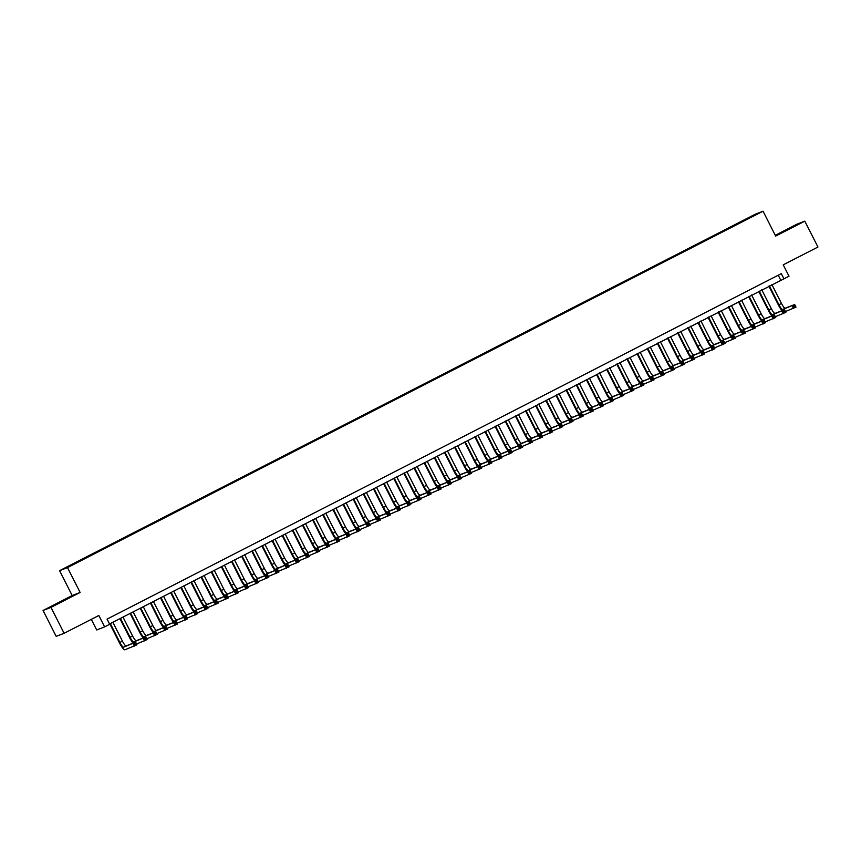 <?xml version="1.0" encoding="UTF-8"?>
<svg xmlns="http://www.w3.org/2000/svg" width="861" height="861" viewBox="0 0 861 861"><rect width="100%" height="100%" fill="white"/><g stroke="black" fill="none" stroke-linecap="round" stroke-linejoin="round"><path stroke-width="1.29" d="M75.079 563.643L71.086 565.591L75.079 563.643M91.309 619.36L96.701 629.972L104.622 626.894L109.691 624.3L107.065 619.124L781.304 273.647L783.94 278.835L789.01 276.23L783.219 264.833L817.95 247.042L804.809 221.148L796.888 224.215L775.266 235.301M43.05 610.471L56.191 636.365L64.112 633.298L50.971 607.392L80.127 592.454L67.502 567.593L59.581 570.671L72.195 595.532L43.05 610.471L50.971 607.392M67.502 567.593L763.05 211.214L755.129 214.292L59.581 570.671M754.161 215.53L749.382 218.048L754.236 215.659M742.58 221.6L740.751 221.761L75.628 562.556L65.974 567.69L81.881 560.124L745.551 220.072M742.247 221.18L756.658 214.195L745.508 219.91M104.622 626.894L98.843 615.497L64.112 633.298M763.05 211.214L775.664 236.075L804.809 221.148M109.53 623.977L783.94 278.835M778.258 275.208L780.723 280.073M741.063 222.375L740.751 221.761M785.286 230.361L779.076 233.988L798.642 223.957L785.393 230.576M80.127 592.454L72.195 595.532M51.595 606.725L71.172 596.705L51.595 606.725M782.003 310.703A8.718 1.711 62.9 0 1 778.387 304.966L768.851 286.164M771.897 284.604L781.465 303.459A5.812 1.141 -117.1 0 0 785.157 308.216L794.681 304.525L795.995 307.119L785.447 311.521M769.357 285.895L778.925 304.751A5.812 1.141 -117.1 0 0 782.627 309.519L794.681 304.525L793.573 306.107L794.1 307.14L795.112 306.624L794.585 305.58M794.1 307.14L793.455 308.41L792.142 305.827L793.573 306.107M795.112 306.624L795.995 307.119M793.982 226.421L781.314 232.868M778.624 234.16L796.629 225.033M66.512 599.17L53.845 605.606M51.143 606.908L69.149 597.771M771.854 315.901A8.718 1.711 62.9 0 1 768.249 310.154L758.713 291.352M761.759 289.791L771.327 308.647A5.812 1.141 -117.1 0 0 775.018 313.415L784.543 309.723L785.856 312.306L775.309 316.719M759.219 291.093L768.787 309.949A5.812 1.141 -117.1 0 0 772.489 314.717L784.543 309.723L783.435 311.295L783.962 312.339L784.974 311.811L784.446 310.778M783.962 312.339L783.316 313.608L782.003 311.015L783.435 311.295M784.974 311.811L785.856 312.306M761.716 321.099A8.718 1.711 62.9 0 1 758.11 315.352L748.575 296.55M751.621 294.989L761.189 313.845A5.812 1.141 -117.1 0 0 764.88 318.613L774.394 314.922L775.718 317.505L765.171 321.917M749.081 296.292L758.649 315.148A5.812 1.141 -117.1 0 0 762.351 319.905L774.394 314.922L773.296 316.493L773.824 317.526L774.835 317.009L774.308 315.976M773.824 317.526L773.178 318.807L771.865 316.213L773.296 316.493M774.835 317.009L775.718 317.505M751.578 326.297A8.718 1.711 62.9 0 1 747.972 320.55L738.437 301.748M741.482 300.188L751.04 319.044A5.812 1.141 -117.1 0 0 754.742 323.801L764.256 320.109L765.569 322.703L755.032 327.105M738.942 301.479L748.51 320.335A5.812 1.141 -117.1 0 0 752.213 325.103L764.256 320.109L763.158 321.691L763.685 322.724L764.697 322.208L764.17 321.175M763.685 322.724L763.04 324.005L761.727 321.411L763.158 321.691M764.697 322.208L765.569 322.703M741.439 331.485A8.718 1.711 62.9 0 1 737.834 325.738L728.298 306.936M731.344 305.375L740.901 324.231A5.812 1.141 -117.1 0 0 744.604 328.999L754.118 325.307L755.431 327.901L744.894 332.303M728.804 306.677L738.372 325.533A5.812 1.141 -117.1 0 0 742.074 330.301L754.118 325.307L753.02 326.889L753.547 327.923L754.559 327.406L754.032 326.362M753.547 327.923L752.901 329.193L751.588 326.61L753.02 326.889M754.559 327.406L755.431 327.901M731.301 336.683A8.718 1.711 62.9 0 1 727.696 330.936L718.16 312.134M721.206 310.573L730.763 329.429A5.812 1.141 -117.1 0 0 734.465 334.197L743.979 330.506L745.292 333.089L734.756 337.501M718.666 311.876L728.234 330.732A5.812 1.141 -117.1 0 0 731.925 335.489L743.979 330.506L742.882 332.077L743.409 333.11L744.421 332.594L743.893 331.56M743.409 333.11L742.763 334.391L741.45 331.797L742.882 332.077M744.421 332.594L745.292 333.089M721.163 341.882A8.718 1.711 62.9 0 1 717.557 336.134L708.022 317.332M711.057 315.772L720.625 334.628A5.812 1.141 -117.1 0 0 724.327 339.395L733.841 335.693L735.154 338.287L724.618 342.689M708.528 317.074L718.096 335.919A5.812 1.141 -117.1 0 0 721.787 340.687L733.841 335.693L732.743 337.275L733.271 338.308L734.282 337.792L733.755 336.759M733.271 338.308L732.625 339.589L731.312 336.995L732.743 337.275M734.282 337.792L735.154 338.287M711.025 347.069A8.718 1.711 62.9 0 1 707.419 341.322L697.884 322.52M700.919 320.97L710.486 339.826A5.812 1.141 -117.1 0 0 714.189 344.583L723.703 340.891L725.016 343.485L714.479 347.887M698.389 322.262L707.957 341.117A5.812 1.141 -117.1 0 0 711.649 345.885L723.703 340.891L722.605 342.474L723.132 343.507L724.144 342.99L723.617 341.946M723.132 343.507L722.487 344.777L721.174 342.194L722.605 342.474M724.144 342.99L725.016 343.485M700.886 352.267A8.718 1.711 62.9 0 1 697.281 346.52L687.745 327.718M690.78 326.158L700.348 345.013A5.812 1.141 -117.1 0 0 704.05 349.781L713.565 346.09L714.878 348.673L704.341 353.085M688.251 327.46L697.819 346.316A5.812 1.141 -117.1 0 0 701.511 351.084L713.565 346.09L712.467 347.661L712.983 348.705L714.006 348.178L713.478 347.144M712.983 348.705L712.348 349.975L711.035 347.381L712.467 347.661M714.006 348.178L714.878 348.673M690.748 357.466A8.718 1.711 62.9 0 1 687.143 351.719L677.596 332.916M680.642 331.356L690.21 350.212A5.812 1.141 -117.1 0 0 693.912 354.98L703.426 351.277L704.739 353.871L694.203 358.273M678.113 332.658L687.681 351.514A5.812 1.141 -117.1 0 0 691.372 356.271L703.426 351.277L702.328 352.859L702.845 353.893L703.867 353.376L703.34 352.343M702.845 353.893L702.21 355.173L700.886 352.579L702.328 352.859M703.867 353.376L704.739 353.871M680.61 362.653A8.718 1.711 62.9 0 1 677.004 356.917L667.458 338.115M670.504 336.554L680.072 355.41A5.812 1.141 -117.1 0 0 683.774 360.167L693.288 356.476L694.601 359.069L684.064 363.471M667.975 337.846L677.532 356.702A5.812 1.141 -117.1 0 0 681.234 361.469L693.288 356.476L692.19 358.058L692.707 359.091L693.729 358.574L693.202 357.53M692.707 359.091L692.061 360.361L690.748 357.778L692.19 358.058M693.729 358.574L694.601 359.069M670.471 367.851A8.718 1.711 62.9 0 1 666.866 362.104L657.32 343.302M660.365 341.742L669.933 360.598A5.812 1.141 -117.1 0 0 673.636 365.365L683.15 361.674L684.463 364.257L673.926 368.669M657.836 343.044L667.393 361.9A5.812 1.141 -117.1 0 0 671.096 366.668L683.15 361.674L682.041 363.245L682.569 364.289L683.58 363.762L683.064 362.729M682.569 364.289L681.923 365.559L680.61 362.965L682.041 363.245M683.58 363.762L684.463 364.257M660.333 373.05A8.718 1.711 62.9 0 1 656.728 367.303L647.181 348.501M650.227 346.94L659.795 365.796A5.812 1.141 -117.1 0 0 663.487 370.564L673.011 366.861L674.324 369.455L663.788 373.857M647.687 348.242L657.255 367.098A5.812 1.141 -117.1 0 0 660.957 371.855L673.011 366.861L672.925 367.927L671.903 368.443L672.43 369.477L673.442 368.96L672.925 367.927M672.43 369.477L671.784 370.757L670.471 368.164L671.903 368.443M673.442 368.96L674.324 369.455M650.195 378.237A8.718 1.711 62.9 0 1 646.589 372.501L637.043 353.699M640.089 352.138L649.657 370.994A5.812 1.141 -117.1 0 0 653.348 375.751L662.873 372.06L664.186 374.653L653.639 379.055M637.549 353.43L647.117 372.286A5.812 1.141 -117.1 0 0 650.819 377.053L662.873 372.06L661.765 373.642L662.292 374.675L663.304 374.158L662.776 373.125M662.292 374.675L661.646 375.945L660.333 373.362L661.765 373.642M663.304 374.158L664.186 374.653M640.057 383.436A8.718 1.711 62.9 0 1 636.44 377.688L626.905 358.886M629.951 357.326L639.519 376.182A5.812 1.141 -117.1 0 0 643.21 380.949L652.735 377.258L654.048 379.852L643.501 384.254M627.411 358.628L636.979 377.484A5.812 1.141 -117.1 0 0 640.681 382.252L652.735 377.258L651.626 378.829L652.154 379.873L653.165 379.346L652.638 378.313M652.154 379.873L651.508 381.143L650.195 378.56L651.626 378.829M653.165 379.346L654.048 379.852M629.908 388.634A8.718 1.711 62.9 0 1 626.302 382.887L616.767 364.085M619.812 362.524L629.38 381.38A5.812 1.141 -117.1 0 0 633.072 386.148L642.597 382.456L643.91 385.039L633.362 389.452M617.272 363.826L626.84 382.682A5.812 1.141 -117.1 0 0 630.543 387.439L642.597 382.456L641.488 384.028L642.015 385.061L643.027 384.544L642.5 383.511M642.015 385.061L641.37 386.341L640.057 383.748L641.488 384.028M643.027 384.544L643.91 385.039M619.769 393.832A8.718 1.711 62.9 0 1 616.164 388.085L606.628 369.283M609.674 367.722L619.242 386.578A5.812 1.141 -117.1 0 0 622.933 391.335L632.448 387.644L633.771 390.237L623.224 394.639M607.134 369.014L616.702 387.87A5.812 1.141 -117.1 0 0 620.404 392.638L632.448 387.644L631.35 389.226L631.877 390.259L632.889 389.742L632.361 388.709M631.877 390.259L631.231 391.54L629.918 388.946L631.35 389.226M632.889 389.742L633.771 390.237M609.631 399.02A8.718 1.711 62.9 0 1 606.026 393.273L596.49 374.47M599.536 372.91L609.093 391.766A5.812 1.141 -117.1 0 0 612.795 396.534L622.309 392.842L623.622 395.436L613.086 399.838M596.996 374.212L606.564 393.068A5.812 1.141 -117.1 0 0 610.266 397.836L622.309 392.842L621.212 394.424L621.739 395.457L622.751 394.941L622.223 393.897M621.739 395.457L621.093 396.727L619.78 394.144L621.212 394.424M622.751 394.941L623.622 395.436M599.493 404.218A8.718 1.711 62.9 0 1 595.887 398.471L586.352 379.669M589.398 378.108L598.955 396.964A5.812 1.141 -117.1 0 0 602.657 401.732L612.171 398.04L613.484 400.623L602.948 405.036M586.858 379.41L596.425 398.266A5.812 1.141 -117.1 0 0 600.128 403.034L612.171 398.04L611.073 399.612L611.601 400.656L612.612 400.128L612.085 399.095M611.601 400.656L610.955 401.926L609.642 399.332L611.073 399.612M612.612 400.128L613.484 400.623M589.355 409.416A8.718 1.711 62.9 0 1 585.749 403.669L576.213 384.867M579.249 383.306L588.816 402.162A5.812 1.141 -117.1 0 0 592.519 406.93L602.033 403.228L603.346 405.822L592.809 410.223M576.719 384.609L586.287 403.465A5.812 1.141 -117.1 0 0 589.979 408.222L602.033 403.228L600.935 404.81L601.462 405.843L602.474 405.327L601.947 404.293M601.462 405.843L600.817 407.124L599.504 404.53L600.935 404.81M602.474 405.327L603.346 405.822M579.216 414.604A8.718 1.711 62.9 0 1 575.611 408.867L566.075 390.055M569.11 388.505L578.678 407.361A5.812 1.141 -117.1 0 0 582.38 412.118L591.894 408.426L593.207 411.02L582.671 415.422M566.581 389.796L576.149 408.652A5.812 1.141 -117.1 0 0 579.84 413.42L591.894 408.426L590.797 410.008L591.324 411.041L592.336 410.525L591.808 409.481M591.324 411.041L590.678 412.311L589.365 409.728L590.797 410.008M592.336 410.525L593.207 411.02M569.078 419.802A8.718 1.711 62.9 0 1 565.473 414.055L555.937 395.253M558.972 393.692L568.54 412.548A5.812 1.141 -117.1 0 0 572.242 417.316L581.756 413.624L583.069 416.207L572.533 420.62M556.443 394.995L566.011 413.85A5.812 1.141 -117.1 0 0 569.702 418.618L581.756 413.624L580.658 415.196L581.186 416.24L582.197 415.712L581.67 414.679M581.186 416.24L580.54 417.51L579.227 414.916L580.658 415.196M582.197 415.712L583.069 416.207M558.94 425A8.718 1.711 62.9 0 1 555.334 419.253L545.799 400.451M548.834 398.891L558.402 417.746A5.812 1.141 -117.1 0 0 562.104 422.514L571.618 418.812L572.931 421.406L562.394 425.808M546.304 400.193L555.872 419.049A5.812 1.141 -117.1 0 0 559.564 423.806L571.618 418.812L570.52 420.394L571.037 421.427L572.059 420.911L571.532 419.877M571.037 421.427L570.402 422.708L569.078 420.114L570.52 420.394M572.059 420.911L572.931 421.406M548.801 430.188A8.718 1.711 62.9 0 1 545.196 424.451L535.65 405.649M538.695 404.089L548.263 422.945A5.812 1.141 -117.1 0 0 551.966 427.702L561.48 424.01L562.793 426.604L552.256 431.006M536.166 405.38L545.734 424.236A5.812 1.141 -117.1 0 0 549.426 429.004L561.48 424.01L560.382 425.592L560.898 426.625L561.921 426.109L561.394 425.065M560.898 426.625L560.263 427.895L558.94 425.312L560.382 425.592M561.921 426.109L562.793 426.604M538.663 435.386A8.718 1.711 62.9 0 1 535.058 429.639L525.511 410.837M528.557 409.276L538.125 428.132A5.812 1.141 -117.1 0 0 541.827 432.9L551.341 429.208L552.654 431.791L542.118 436.204M526.028 410.579L535.585 429.435A5.812 1.141 -117.1 0 0 539.287 434.202L551.341 429.208L550.233 430.78L550.76 431.824L551.783 431.296L551.255 430.263M550.76 431.824L550.114 433.094L548.801 430.5L550.233 430.78M551.783 431.296L552.654 431.791M528.525 440.584A8.718 1.711 62.9 0 1 524.919 434.837L515.373 416.035M518.419 414.475L527.987 433.331A5.812 1.141 -117.1 0 0 531.689 438.098L541.203 434.407L542.516 436.99L531.98 441.402M515.89 415.777L525.447 434.633A5.812 1.141 -117.1 0 0 529.149 439.39L541.203 434.407L540.095 435.978L540.622 437.011L541.634 436.495L541.117 435.462M540.622 437.011L539.976 438.292L538.663 435.698L540.095 435.978M541.634 436.495L542.516 436.99M518.387 445.783A8.718 1.711 62.9 0 1 514.781 440.036L505.235 421.233M508.281 419.673L517.848 438.529A5.812 1.141 -117.1 0 0 521.54 443.286L531.065 439.594L532.378 442.188L521.841 446.59M505.741 420.964L515.308 439.82A5.812 1.141 -117.1 0 0 519.011 444.588L531.065 439.594L530.979 440.66L529.956 441.176L530.484 442.21L531.495 441.693L530.979 440.66M530.484 442.21L529.838 443.49L528.525 440.897L529.956 441.176M531.495 441.693L532.378 442.188M508.248 450.97A8.718 1.711 62.9 0 1 504.632 445.223L495.097 426.421M498.142 424.86L507.71 443.716A5.812 1.141 -117.1 0 0 511.402 448.484L520.927 444.793L522.24 447.386L511.692 451.788M495.602 426.163L505.17 445.019A5.812 1.141 -117.1 0 0 508.873 449.786L520.927 444.793L519.818 446.375L520.345 447.408L521.357 446.891L520.83 445.847M520.345 447.408L519.7 448.678L518.387 446.095L519.818 446.375M521.357 446.891L522.24 447.386M498.099 456.169A8.718 1.711 62.9 0 1 494.494 450.421L484.958 431.619M488.004 430.059L497.572 448.915A5.812 1.141 -117.1 0 0 501.263 453.682L510.788 449.991L512.101 452.574L501.554 456.987M485.464 431.361L495.032 450.217A5.812 1.141 -117.1 0 0 498.734 454.985L510.788 449.991L509.68 451.562L510.207 452.606L511.219 452.079L510.691 451.046M510.207 452.606L509.561 453.876L508.248 451.282L509.68 451.562M511.219 452.079L512.101 452.574M487.961 461.367A8.718 1.711 62.9 0 1 484.356 455.62L474.82 436.818M477.866 435.257L487.434 454.113A5.812 1.141 -117.1 0 0 491.125 458.881L500.65 455.178L501.963 457.772L491.416 462.174M475.326 436.559L484.894 455.415A5.812 1.141 -117.1 0 0 488.596 460.172L500.65 455.178L499.541 456.76L500.069 457.794L501.08 457.277L500.553 456.244M500.069 457.794L499.423 459.074L498.11 456.481L499.541 456.76M501.08 457.277L501.963 457.772M477.823 466.554A8.718 1.711 62.9 0 1 474.217 460.818L464.682 442.005M467.727 440.455L477.295 459.311A5.812 1.141 -117.1 0 0 480.987 464.068L490.501 460.377L491.825 462.97L481.277 467.372M465.188 441.747L474.755 460.603A5.812 1.141 -117.1 0 0 478.458 465.37L490.501 460.377L489.403 461.959L489.931 462.992L490.942 462.475L490.415 461.431M489.931 462.992L489.285 464.262L487.972 461.679L489.403 461.959M490.942 462.475L491.825 462.97M467.684 471.753A8.718 1.711 62.9 0 1 464.079 466.005L454.543 447.203M457.589 445.643L467.146 464.499A5.812 1.141 -117.1 0 0 470.849 469.267L480.363 465.575L481.676 468.158L471.139 472.571M455.049 446.945L464.617 465.801A5.812 1.141 -117.1 0 0 468.319 470.569L480.363 465.575L479.265 467.146L479.792 468.19L480.804 467.663L480.277 466.63M479.792 468.19L479.146 469.46L477.833 466.866L479.265 467.146M480.804 467.663L481.676 468.158M457.546 476.951A8.718 1.711 62.9 0 1 453.941 471.204L444.405 452.402M447.451 450.841L457.008 469.697A5.812 1.141 -117.1 0 0 460.71 474.465L470.224 470.763L471.537 473.356L461.001 477.758M444.911 452.143L454.479 470.999A5.812 1.141 -117.1 0 0 458.181 475.756L470.224 470.763L469.127 472.345L469.654 473.378L470.666 472.861L470.138 471.828M469.654 473.378L469.008 474.659L467.695 472.065L469.127 472.345M470.666 472.861L471.537 473.356M447.408 482.138A8.718 1.711 62.9 0 1 443.802 476.402L434.267 457.6M437.302 456.039L446.87 474.895A5.812 1.141 -117.1 0 0 450.572 479.652L460.086 475.961L461.399 478.555L450.863 482.956M434.773 457.331L444.341 476.187A5.812 1.141 -117.1 0 0 448.032 480.955L460.086 475.961L458.988 477.543L459.516 478.576L460.527 478.059L460 477.016M459.516 478.576L458.87 479.846L457.557 477.263L458.988 477.543M460.527 478.059L461.399 478.555M437.27 487.337A8.718 1.711 62.9 0 1 433.664 481.59L424.129 462.787M427.164 461.227L436.731 480.083A5.812 1.141 -117.1 0 0 440.434 484.851L449.948 481.159L451.261 483.742L440.724 488.155M424.634 462.529L434.202 481.385A5.812 1.141 -117.1 0 0 437.894 486.153L449.948 481.159L448.85 482.73L449.377 483.774L450.389 483.247L449.862 482.214M449.377 483.774L448.732 485.044L447.419 482.451L448.85 482.73M450.389 483.247L451.261 483.742M427.131 492.535A8.718 1.711 62.9 0 1 423.526 486.788L413.99 467.986M417.025 466.425L426.593 485.281A5.812 1.141 -117.1 0 0 430.296 490.049L439.81 486.347L441.123 488.94L430.586 493.353M414.496 467.727L424.064 486.583A5.812 1.141 -117.1 0 0 427.756 491.34L439.81 486.347L438.712 487.929L439.239 488.962L440.251 488.445L439.723 487.412M439.239 488.962L438.593 490.243L437.28 487.649L438.712 487.929M440.251 488.445L441.123 488.94M416.993 497.723A8.718 1.711 62.9 0 1 413.388 491.986L403.852 473.184M406.887 471.624L416.455 490.479A5.812 1.141 -117.1 0 0 420.157 495.236L429.671 491.545L430.984 494.139L420.448 498.541M404.358 472.915L413.926 491.771A5.812 1.141 -117.1 0 0 417.617 496.539L429.671 491.545L428.574 493.127L429.09 494.16L430.113 493.644L429.585 492.61M429.09 494.16L428.455 495.441L427.131 492.847L428.574 493.127M430.113 493.644L430.984 494.139M406.855 502.921A8.718 1.711 62.9 0 1 403.249 497.174L393.703 478.372M396.749 476.811L406.317 495.667A5.812 1.141 -117.1 0 0 410.019 500.435L419.533 496.743L420.846 499.337L410.31 503.739M394.22 478.113L403.787 496.969A5.812 1.141 -117.1 0 0 407.479 501.737L419.533 496.743L418.435 498.325L418.952 499.358L419.974 498.831L419.447 497.798M418.952 499.358L418.317 500.628L416.993 498.045L418.435 498.325M419.974 498.831L420.846 499.337M396.717 508.119A8.718 1.711 62.9 0 1 393.111 502.372L383.565 483.57M386.611 482.009L396.178 500.865A5.812 1.141 -117.1 0 0 399.881 505.633L409.395 501.941L410.708 504.524L400.171 508.937M384.081 483.312L393.638 502.167A5.812 1.141 -117.1 0 0 397.341 506.925L409.395 501.941L408.286 503.513L408.814 504.546L409.836 504.029L409.309 502.996M408.814 504.546L408.168 505.827L406.855 503.233L408.286 503.513M409.836 504.029L410.708 504.524M386.578 513.317A8.718 1.711 62.9 0 1 382.973 507.57L373.426 488.768M376.472 487.208L386.04 506.064A5.812 1.141 -117.1 0 0 389.742 510.821L399.256 507.129L400.569 509.723L390.033 514.125M373.943 488.499L383.5 507.355A5.812 1.141 -117.1 0 0 387.202 512.123L399.256 507.129L399.17 508.194L398.148 508.711L398.675 509.744L399.687 509.228L399.17 508.194M398.675 509.744L398.03 511.025L396.717 508.431L398.148 508.711M399.687 509.228L400.569 509.723M376.44 518.505A8.718 1.711 62.9 0 1 372.835 512.758L363.288 493.956M366.334 492.406L375.902 511.251A5.812 1.141 -117.1 0 0 379.593 516.019L389.118 512.327L390.431 514.921L379.895 519.323M363.794 493.697L373.362 512.553A5.812 1.141 -117.1 0 0 377.064 517.321L389.118 512.327L388.01 513.909L388.537 514.943L389.549 514.426L389.032 513.382M388.537 514.943L387.891 516.213L386.578 513.63L388.01 513.909M389.549 514.426L390.431 514.921M366.302 523.703A8.718 1.711 62.9 0 1 362.685 517.956L353.15 499.154M356.196 497.593L365.764 516.449A5.812 1.141 -117.1 0 0 369.455 521.217L378.98 517.526L380.293 520.109L369.746 524.521M353.656 498.896L363.224 517.752A5.812 1.141 -117.1 0 0 366.926 522.519L378.98 517.526L377.871 519.097L378.399 520.141L379.41 519.613L378.883 518.58M378.399 520.141L377.753 521.411L376.44 518.817L377.871 519.097M379.41 519.613L380.293 520.109M356.153 528.902A8.718 1.711 62.9 0 1 352.547 523.154L343.012 504.352M346.057 502.792L355.625 521.648A5.812 1.141 -117.1 0 0 359.317 526.415L368.842 522.713L370.155 525.307L359.607 529.709M343.517 504.094L353.085 522.95A5.812 1.141 -117.1 0 0 356.788 527.707L368.842 522.713L367.733 524.295L368.26 525.328L369.272 524.812L368.745 523.779M368.26 525.328L367.615 526.609L366.302 524.015L367.733 524.295M369.272 524.812L370.155 525.307M346.014 534.089A8.718 1.711 62.9 0 1 342.409 528.353L332.873 509.54M335.919 507.99L345.487 526.846A5.812 1.141 -117.1 0 0 349.179 531.603L358.703 527.911L360.016 530.505L349.469 534.907M333.379 509.281L342.947 528.137A5.812 1.141 -117.1 0 0 346.649 532.905L358.703 527.911L357.595 529.493L358.122 530.527L359.134 530.01L358.606 528.966M358.122 530.527L357.476 531.797L356.163 529.214L357.595 529.493M359.134 530.01L360.016 530.505M335.876 539.287A8.718 1.711 62.9 0 1 332.271 533.54L322.735 514.738M325.781 513.178L335.349 532.033A5.812 1.141 -117.1 0 0 339.04 536.801L348.554 533.11L349.878 535.693L339.331 540.105M323.241 514.48L332.809 533.336A5.812 1.141 -117.1 0 0 336.511 538.103L348.554 533.11L347.457 534.681L347.984 535.725L348.996 535.198L348.468 534.164M347.984 535.725L347.338 536.995L346.025 534.401L347.457 534.681M348.996 535.198L349.878 535.693M325.738 544.486A8.718 1.711 62.9 0 1 322.132 538.738L312.597 519.936M315.643 518.376L325.2 537.232A5.812 1.141 -117.1 0 0 328.902 542L338.416 538.297L339.729 540.891L329.193 545.293M313.103 519.678L322.671 538.534A5.812 1.141 -117.1 0 0 326.373 543.291L338.416 538.297L337.318 539.879L337.846 540.912L338.857 540.396L338.33 539.363M337.846 540.912L337.2 542.193L335.887 539.599L337.318 539.879M338.857 540.396L339.729 540.891M315.6 549.673A8.718 1.711 62.9 0 1 311.994 543.937L302.459 525.135M305.504 523.574L315.061 542.43A5.812 1.141 -117.1 0 0 318.764 547.187L328.278 543.495L329.591 546.089L319.054 550.491M302.964 524.866L312.532 543.721A5.812 1.141 -117.1 0 0 316.235 548.489L328.278 543.495L327.18 545.078L327.707 546.111L328.719 545.594L328.192 544.561M327.707 546.111L327.062 547.381L325.749 544.798L327.18 545.078M328.719 545.594L329.591 546.089M305.461 554.871A8.718 1.711 62.9 0 1 301.856 549.124L292.32 530.322M295.355 528.762L304.923 547.618A5.812 1.141 -117.1 0 0 308.625 552.385L318.139 548.694L319.453 551.277L308.916 555.689M292.826 530.064L302.394 548.92A5.812 1.141 -117.1 0 0 306.085 553.688L318.139 548.694L317.042 550.265L317.569 551.309L318.581 550.782L318.053 549.748M317.569 551.309L316.923 552.579L315.61 549.996L317.042 550.265M318.581 550.782L319.453 551.277M295.323 560.07A8.718 1.711 62.9 0 1 291.718 554.323L282.182 535.52M285.217 533.96L294.785 552.816A5.812 1.141 -117.1 0 0 298.487 557.584L308.001 553.892L309.314 556.475L298.778 560.888M282.688 535.262L292.256 554.118A5.812 1.141 -117.1 0 0 295.947 558.875L308.001 553.892L306.903 555.463L307.431 556.497L308.442 555.98L307.915 554.947M307.431 556.497L306.785 557.777L305.472 555.184L306.903 555.463M308.442 555.98L309.314 556.475M285.185 565.268A8.718 1.711 62.9 0 1 281.579 559.521L272.044 540.719M275.079 539.158L284.647 558.014A5.812 1.141 -117.1 0 0 288.349 562.771L297.863 559.08L299.176 561.673L288.639 566.075M272.55 540.45L282.117 559.306A5.812 1.141 -117.1 0 0 285.809 564.073L297.863 559.08L296.765 560.662L297.293 561.695L298.304 561.178L297.777 560.145M297.293 561.695L296.647 562.976L295.334 560.382L296.765 560.662M298.304 561.178L299.176 561.673M275.046 570.456A8.718 1.711 62.9 0 1 271.441 564.708L261.895 545.906M264.94 544.346L274.508 563.202A5.812 1.141 -117.1 0 0 278.211 567.969L287.725 564.278L289.038 566.872L278.501 571.273M262.411 545.648L271.979 564.504A5.812 1.141 -117.1 0 0 275.671 569.272L287.725 564.278L286.627 565.86L287.144 566.893L288.166 566.377L287.639 565.333M287.144 566.893L286.509 568.163L285.185 565.58L286.627 565.86M288.166 566.377L289.038 566.872M264.908 575.654A8.718 1.711 62.9 0 1 261.303 569.907L251.756 551.105M254.802 549.544L264.37 568.4A5.812 1.141 -117.1 0 0 268.072 573.168L277.586 569.476L278.899 572.059L268.363 576.472M252.273 550.846L261.841 569.702A5.812 1.141 -117.1 0 0 265.532 574.47L277.586 569.476L276.489 571.047L277.005 572.091L278.028 571.564L277.5 570.531M277.005 572.091L276.359 573.361L275.046 570.768L276.489 571.047M278.028 571.564L278.899 572.059M254.77 580.852A8.718 1.711 62.9 0 1 251.164 575.105L241.618 556.303M244.664 554.742L254.232 573.598A5.812 1.141 -117.1 0 0 257.934 578.366L267.448 574.664L268.761 577.257L258.225 581.659M242.135 556.045L251.692 574.9A5.812 1.141 -117.1 0 0 255.394 579.657L267.448 574.664L267.362 575.729L266.34 576.246L266.867 577.279L267.889 576.762L267.362 575.729M266.867 577.279L266.221 578.56L264.908 575.966L266.34 576.246M267.889 576.762L268.761 577.257M244.632 586.04A8.718 1.711 62.9 0 1 241.026 580.303L231.48 561.49M234.526 559.941L244.094 578.796A5.812 1.141 -117.1 0 0 247.796 583.554L257.31 579.862L258.623 582.456L248.086 586.858M231.996 561.232L241.554 580.088A5.812 1.141 -117.1 0 0 245.256 584.856L257.31 579.862L256.201 581.444L256.729 582.477L257.74 581.961L257.224 580.917M256.729 582.477L256.083 583.747L254.77 581.164L256.201 581.444M257.74 581.961L258.623 582.456M234.493 591.238A8.718 1.711 62.9 0 1 230.888 585.491L221.342 566.689M224.387 565.128L233.955 583.984A5.812 1.141 -117.1 0 0 237.647 588.752L247.172 585.06L248.485 587.643L237.948 592.056M221.847 566.43L231.415 585.286A5.812 1.141 -117.1 0 0 235.118 590.054L247.172 585.06L246.063 586.632L246.59 587.676L247.602 587.148L247.085 586.115M246.59 587.676L245.945 588.946L244.632 586.352L246.063 586.632M247.602 587.148L248.485 587.643M224.355 596.436A8.718 1.711 62.9 0 1 220.739 590.689L211.203 571.887M214.249 570.326L223.817 589.182A5.812 1.141 -117.1 0 0 227.508 593.95L237.033 590.248L238.346 592.842L227.799 597.243M211.709 571.629L221.277 590.485A5.812 1.141 -117.1 0 0 224.979 595.242L237.033 590.248L235.925 591.83L236.452 592.863L237.464 592.346L236.936 591.313M236.452 592.863L235.806 594.144L234.493 591.55L235.925 591.83M237.464 592.346L238.346 592.842M214.206 601.624A8.718 1.711 62.9 0 1 210.601 595.887L201.065 577.085M204.111 575.525L213.679 594.381A5.812 1.141 -117.1 0 0 217.37 599.138L226.895 595.446L228.208 598.04L217.661 602.442M201.571 576.816L211.139 595.672A5.812 1.141 -117.1 0 0 214.841 600.44L226.895 595.446L225.786 597.028L226.314 598.061L227.326 597.545L226.798 596.501M226.314 598.061L225.668 599.331L224.355 596.748L225.786 597.028M227.326 597.545L228.208 598.04M204.068 606.822A8.718 1.711 62.9 0 1 200.462 601.075L190.927 582.273M193.973 580.712L203.54 599.568A5.812 1.141 -117.1 0 0 207.232 604.336L216.746 600.644L218.07 603.227L207.523 607.64M191.433 582.014L201 600.87A5.812 1.141 -117.1 0 0 204.703 605.638L216.746 600.644L215.648 602.216L216.176 603.26L217.187 602.732L216.66 601.699M216.176 603.26L215.53 604.53L214.217 601.936L215.648 602.216M217.187 602.732L218.07 603.227M193.929 612.02A8.718 1.711 62.9 0 1 190.324 606.273L180.788 587.471M183.834 585.91L193.402 604.766A5.812 1.141 -117.1 0 0 197.094 609.534L206.608 605.843L207.931 608.426L197.384 612.838M181.294 587.213L190.862 606.069A5.812 1.141 -117.1 0 0 194.564 610.826L206.608 605.843L205.51 607.414L206.037 608.447L207.049 607.931L206.522 606.897M206.037 608.447L205.392 609.728L204.079 607.134L205.51 607.414M207.049 607.931L207.931 608.426M183.791 617.219A8.718 1.711 62.9 0 1 180.186 611.471L170.65 592.669M173.696 591.109L183.253 609.965A5.812 1.141 -117.1 0 0 186.955 614.722L196.469 611.03L197.782 613.624L187.246 618.026M171.156 592.4L180.724 611.256A5.812 1.141 -117.1 0 0 184.426 616.024L196.469 611.03L195.372 612.612L195.899 613.645L196.911 613.129L196.383 612.096M195.899 613.645L195.253 614.926L193.94 612.332L195.372 612.612M196.911 613.129L197.782 613.624M173.653 622.406A8.718 1.711 62.9 0 1 170.047 616.659L160.512 597.857M163.558 596.296L173.115 615.152A5.812 1.141 -117.1 0 0 176.817 619.92L186.331 616.228L187.644 618.822L177.108 623.224M161.018 597.599L170.586 616.454A5.812 1.141 -117.1 0 0 174.288 621.222L186.331 616.228L185.233 617.811L185.761 618.844L186.772 618.327L186.245 617.283M185.761 618.844L185.115 620.114L183.802 617.531L185.233 617.811M186.772 618.327L187.644 618.822M163.515 627.604A8.718 1.711 62.9 0 1 159.909 621.857L150.374 603.055M153.409 601.495L162.977 620.35A5.812 1.141 -117.1 0 0 166.679 625.118L176.193 621.427L177.506 624.01L166.969 628.422M150.879 602.797L160.447 621.653A5.812 1.141 -117.1 0 0 164.139 626.41L176.193 621.427L175.095 622.998L175.622 624.031L176.634 623.515L176.107 622.481M175.622 624.031L174.977 625.312L173.664 622.718L175.095 622.998M176.634 623.515L177.506 624.01M153.376 632.803A8.718 1.711 62.9 0 1 149.771 627.056L140.235 608.253M143.27 606.693L152.838 625.549A5.812 1.141 -117.1 0 0 156.541 630.317L166.055 626.614L167.368 629.208L156.831 633.61M140.741 607.995L150.309 626.84A5.812 1.141 -117.1 0 0 154.001 631.608L166.055 626.614L164.957 628.196L165.484 629.23L166.496 628.713L165.969 627.68M165.484 629.23L164.838 630.51L163.525 627.917L164.957 628.196M166.496 628.713L167.368 629.208M143.238 637.99A8.718 1.711 62.9 0 1 139.633 632.243L130.097 613.441M133.132 611.891L142.7 630.747A5.812 1.141 -117.1 0 0 146.402 635.504L155.916 631.813L157.229 634.406L146.693 638.808M130.603 613.183L140.171 632.039A5.812 1.141 -117.1 0 0 143.862 636.806L155.916 631.813L154.819 633.395L155.346 634.428L156.358 633.911L155.83 632.867M155.346 634.428L154.7 635.698L153.387 633.115L154.819 633.395M156.358 633.911L157.229 634.406M133.1 643.189A8.718 1.711 62.9 0 1 129.494 637.441L119.948 618.639M122.994 617.079L132.562 635.935A5.812 1.141 -117.1 0 0 136.264 640.702L145.778 637.011L147.091 639.594L136.555 644.006M120.465 618.381L130.033 637.237A5.812 1.141 -117.1 0 0 133.724 642.005L145.778 637.011L144.68 638.582L145.197 639.626L146.219 639.099L145.692 638.066M145.197 639.626L144.562 640.896L143.238 638.302L144.68 638.582M146.219 639.099L147.091 639.594M110.326 623.579L119.883 642.435A5.812 1.141 -117.1 0 0 123.586 647.192L135.64 642.198L136.953 644.792L124.899 649.786A8.718 1.711 62.9 0 1 119.356 642.64L109.81 623.838M112.856 622.277L122.423 641.133A5.812 1.141 -117.1 0 0 126.126 645.901L135.64 642.198L134.542 643.78L135.059 644.814L136.081 644.297L135.554 643.264M135.059 644.814L134.413 646.094L133.1 643.501L134.542 643.78M136.081 644.297L136.953 644.792M781.465 303.459L778.925 304.751M785.157 308.216L782.627 309.519M771.327 308.647L768.787 309.949M775.018 313.415L772.489 314.717M761.189 313.845L758.649 315.148M764.88 318.613L762.351 319.905M751.04 319.044L748.51 320.335M754.742 323.801L752.213 325.103M740.901 324.231L738.372 325.533M744.604 328.999L742.074 330.301M730.763 329.429L728.234 330.732M734.465 334.197L731.925 335.489M720.625 334.628L718.096 335.919M724.327 339.395L721.787 340.687M710.486 339.826L707.957 341.117M714.189 344.583L711.649 345.885M700.348 345.013L697.819 346.316M704.05 349.781L701.511 351.084M690.21 350.212L687.681 351.514M693.912 354.98L691.372 356.271M680.072 355.41L677.532 356.702M683.774 360.167L681.234 361.469M669.933 360.598L667.393 361.9M673.636 365.365L671.096 366.668M659.795 365.796L657.255 367.098M663.487 370.564L660.957 371.855M649.657 370.994L647.117 372.286M653.348 375.751L650.819 377.053M639.519 376.182L636.979 377.484M643.21 380.949L640.681 382.252M629.38 381.38L626.84 382.682M633.072 386.148L630.543 387.439M619.242 386.578L616.702 387.87M622.933 391.335L620.404 392.638M609.093 391.766L606.564 393.068M612.795 396.534L610.266 397.836M598.955 396.964L596.425 398.266M602.657 401.732L600.128 403.034M588.816 402.162L586.287 403.465M592.519 406.93L589.979 408.222M578.678 407.361L576.149 408.652M582.38 412.118L579.84 413.42M568.54 412.548L566.011 413.85M572.242 417.316L569.702 418.618M558.402 417.746L555.872 419.049M562.104 422.514L559.564 423.806M548.263 422.945L545.734 424.236M551.966 427.702L549.426 429.004M538.125 428.132L535.585 429.435M541.827 432.9L539.287 434.202M527.987 433.331L525.447 434.633M531.689 438.098L529.149 439.39M517.848 438.529L515.308 439.82M521.54 443.286L519.011 444.588M507.71 443.716L505.17 445.019M511.402 448.484L508.873 449.786M497.572 448.915L495.032 450.217M501.263 453.682L498.734 454.985M487.434 454.113L484.894 455.415M491.125 458.881L488.596 460.172M477.295 459.311L474.755 460.603M480.987 464.068L478.458 465.37M467.146 464.499L464.617 465.801M470.849 469.267L468.319 470.569M457.008 469.697L454.479 470.999M460.71 474.465L458.181 475.756M446.87 474.895L444.341 476.187M450.572 479.652L448.032 480.955M436.731 480.083L434.202 481.385M440.434 484.851L437.894 486.153M426.593 485.281L424.064 486.583M430.296 490.049L427.756 491.34M416.455 490.479L413.926 491.771M420.157 495.236L417.617 496.539M406.317 495.667L403.787 496.969M410.019 500.435L407.479 501.737M396.178 500.865L393.638 502.167M399.881 505.633L397.341 506.925M386.04 506.064L383.5 507.355M389.742 510.821L387.202 512.123M375.902 511.251L373.362 512.553M379.593 516.019L377.064 517.321M365.764 516.449L363.224 517.752M369.455 521.217L366.926 522.519M355.625 521.648L353.085 522.95M359.317 526.415L356.788 527.707M345.487 526.846L342.947 528.137M349.179 531.603L346.649 532.905M335.349 532.033L332.809 533.336M339.04 536.801L336.511 538.103M325.2 537.232L322.671 538.534M328.902 542L326.373 543.291M315.061 542.43L312.532 543.721M318.764 547.187L316.235 548.489M304.923 547.618L302.394 548.92M308.625 552.385L306.085 553.688M294.785 552.816L292.256 554.118M298.487 557.584L295.947 558.875M284.647 558.014L282.117 559.306M288.349 562.771L285.809 564.073M274.508 563.202L271.979 564.504M278.211 567.969L275.671 569.272M264.37 568.4L261.841 569.702M268.072 573.168L265.532 574.47M254.232 573.598L251.692 574.9M257.934 578.366L255.394 579.657M244.094 578.796L241.554 580.088M247.796 583.554L245.256 584.856M233.955 583.984L231.415 585.286M237.647 588.752L235.118 590.054M223.817 589.182L221.277 590.485M227.508 593.95L224.979 595.242M213.679 594.381L211.139 595.672M217.37 599.138L214.841 600.44M203.54 599.568L201 600.87M207.232 604.336L204.703 605.638M193.402 604.766L190.862 606.069M197.094 609.534L194.564 610.826M183.253 609.965L180.724 611.256M186.955 614.722L184.426 616.024M173.115 615.152L170.586 616.454M176.817 619.92L174.288 621.222M162.977 620.35L160.447 621.653M166.679 625.118L164.139 626.41M152.838 625.549L150.309 626.84M156.541 630.317L154.001 631.608M142.7 630.747L140.171 632.039M146.402 635.504L143.862 636.806M132.562 635.935L130.033 637.237M136.264 640.702L133.724 642.005M122.423 641.133L119.883 642.435M126.126 645.901L123.586 647.192"/></g></svg>
